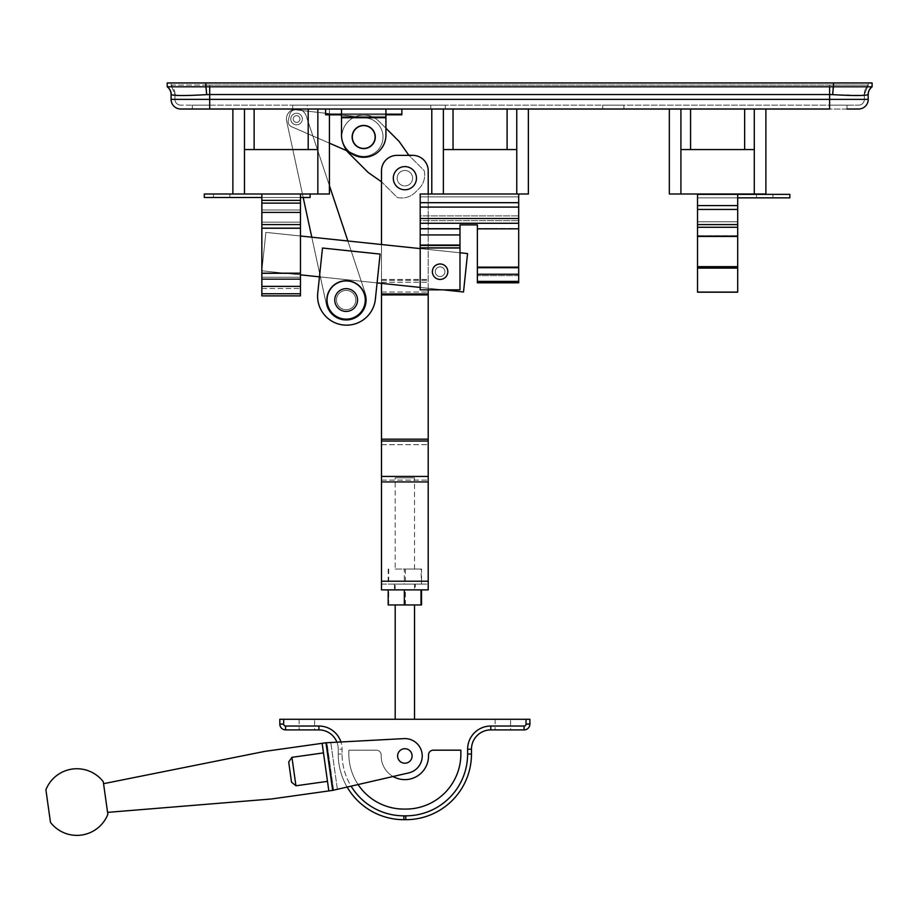 <?xml version="1.0" encoding="UTF-8"?>
<svg xmlns="http://www.w3.org/2000/svg" width="918" height="918" viewBox="0 0 918 918"><rect width="100%" height="100%" fill="white"/><g stroke="black" fill="none" stroke-linecap="round" stroke-linejoin="round"><path stroke-width="0.69" stroke-dasharray="4.59 3.44" d="M229.89 193.996L213.469 193.996L229.89 193.996L229.89 197.473L213.469 197.473L229.89 197.473L213.469 197.473L229.89 197.473L213.469 197.473L229.89 197.473L229.89 193.996L213.469 193.996L213.469 197.473L213.469 193.996L229.89 193.996L213.469 193.996L229.89 193.996L229.89 197.473M261.848 293.76L261.848 295.883L300.473 295.883L261.848 295.883L300.473 295.883L261.848 295.883L261.848 227.859L261.848 295.883L261.848 272.91L261.848 286.359L261.848 273.3L261.848 279.141L261.848 277.202L300.473 277.202L300.473 272.91L300.473 286.359L300.473 193.996L300.473 200.365L300.473 193.996L300.473 197.473L310.123 197.473L300.473 197.473L300.473 193.996L300.473 295.883L300.473 193.996L300.473 197.473L310.123 197.473L300.473 197.473L300.473 193.996L310.123 193.996L300.473 193.996L300.473 295.883L300.473 286.359L300.473 295.883L300.473 286.359L300.473 295.883L300.473 293.76L261.848 293.76L300.473 293.76L261.848 293.76L261.848 295.883L261.848 193.996L261.848 200.365L261.848 193.996L261.848 197.473L310.123 197.473L310.123 193.996L310.123 197.473L310.123 193.996L300.473 193.996L300.473 197.473L204.301 197.473L261.848 197.473L261.848 193.996L261.848 293.76L300.473 293.76L261.848 293.76L261.848 295.883L300.473 295.883L300.473 277.202L300.473 293.76M261.848 197.473L261.848 193.996L261.848 197.473L261.848 193.996L300.473 193.996L261.848 193.996L261.848 200.365L261.848 193.996L261.848 197.473L261.848 193.996L261.848 197.473L204.301 197.473L204.301 193.996L204.301 197.473L204.301 193.996L204.301 197.473L204.301 193.996L261.848 193.996L204.301 193.996L261.848 193.996L204.301 193.996L261.848 193.996L261.848 200.365L261.848 197.473L300.473 197.473L300.473 193.996L300.473 200.365L300.473 197.473L204.301 197.473L261.848 197.473L261.848 193.996L310.123 193.996L310.123 197.473L310.123 193.996L300.473 193.996L300.473 279.141L300.473 277.202L300.473 279.141L300.473 277.202L261.848 277.202L300.473 277.202L261.848 277.202L300.473 277.202L261.848 277.202L261.848 193.996L300.473 193.996L300.473 197.473L261.848 197.473L261.848 228.249L261.848 197.473L300.473 197.473M213.469 193.996L213.469 197.473M261.848 228.249L261.848 273.3L300.473 272.91L261.848 272.91L300.473 272.91L261.848 272.91L300.473 272.91L261.848 272.91L261.848 227.859L300.473 227.859L261.848 227.859L300.473 227.859L261.848 227.859L300.473 227.859L261.848 227.859L261.848 222.122L300.473 222.122L261.848 222.122L300.473 222.122L261.848 222.122L300.473 222.122L261.848 222.122L261.848 209.958L261.848 212.414L261.848 209.958L300.473 209.958L261.848 209.958L300.473 209.958L261.848 209.958L300.473 209.958L261.848 209.958L261.848 203.13L261.848 228.249L300.473 228.249M261.848 203.13L261.848 200.365L261.848 203.13L300.473 203.13M300.473 193.996L310.123 193.996M261.848 193.996L244.463 193.996L244.463 109.024L329.436 109.024L232.874 109.024L244.463 109.024L232.874 109.024L244.463 109.024L232.874 109.024L244.463 109.024L244.463 193.996L244.463 109.024L244.463 149.577L317.846 149.577L317.846 109.024L329.436 109.024L317.846 109.024L317.846 149.577L317.846 109.024L317.846 149.577L308.196 149.577L317.846 149.577L317.846 193.996L317.846 109.024L317.846 193.996L317.846 109.024L317.846 193.996L329.436 193.996L244.463 193.996L244.463 109.024L244.463 149.577L317.846 149.577L317.846 193.996L317.846 149.577L244.463 149.577L308.196 149.577L244.463 149.577L244.463 109.024L244.463 193.996L232.874 193.996L244.463 193.996L244.463 109.024L244.463 193.996L244.463 149.577L254.125 149.577L254.125 109.024M772.933 194.375L756.524 194.375L772.933 194.375L772.933 197.852L756.524 197.852L772.933 197.852L756.524 197.852L772.933 197.852L756.524 197.852L772.933 197.852L772.933 194.375L756.524 194.375L756.524 197.852L756.524 194.375L772.933 194.375L756.524 194.375L772.933 194.375L772.933 197.852M737.693 292.085L737.693 268.056L697.519 268.056L697.519 292.085L737.693 292.085L697.519 292.486L737.693 292.486L697.519 292.486L737.693 292.085L697.519 292.085L737.693 292.486L737.693 221.8L737.693 292.486L737.693 221.8L737.693 292.486L697.519 292.486L697.519 194.375L697.519 292.486L697.519 194.375L697.519 205.575L697.519 194.375L737.693 194.375L737.693 205.575L737.693 197.852L697.519 197.852L789.836 197.852L737.693 197.852L737.693 205.575L737.693 194.387L737.693 197.852L697.519 197.852L789.836 197.852L737.693 197.852L737.693 209.442L737.693 197.852L697.519 197.852L789.836 197.852L789.836 194.375L737.693 194.375L737.693 205.575L737.693 194.387L697.519 194.375L789.836 194.375L789.836 197.852L789.836 194.375L737.693 194.375L737.693 224.589L737.693 194.387L697.519 194.375L789.836 194.375L789.836 197.852L789.836 194.375L737.693 194.375L737.693 197.852M737.693 268.056L697.519 268.056L737.693 268.056L697.519 268.056L737.693 268.056L737.693 194.387M697.519 268.056L697.519 292.486L737.693 292.486L697.519 292.085M756.524 194.375L756.524 197.852M697.519 235.696L697.519 266.323L697.519 235.696L737.693 235.696L697.519 235.696M737.693 224.589L737.693 205.575L737.693 224.589L697.519 224.589M375.301 137.023A11.59 11.59 0 0 0 363.712 125.433A11.59 11.59 0 0 0 352.133 137.023A11.59 11.59 0 0 0 363.712 148.613A11.59 11.59 0 0 0 375.301 137.023A11.59 11.59 0 0 0 363.712 125.433A11.59 11.59 0 0 0 352.133 137.023A11.59 11.59 0 0 0 363.712 148.613A11.59 11.59 0 0 0 375.301 137.023A11.59 11.59 0 0 0 363.712 125.433A11.59 11.59 0 0 0 352.133 137.023A11.59 11.59 0 0 0 363.712 148.613A11.59 11.59 0 0 0 375.301 137.023A11.59 11.59 0 0 1 363.712 148.613A11.59 11.59 0 0 1 352.133 137.023A11.59 11.59 0 0 1 363.712 125.433A11.59 11.59 0 0 1 375.301 137.023A11.59 11.59 0 0 1 363.712 148.613A11.59 11.59 0 0 1 352.133 137.023A11.59 11.59 0 0 1 363.712 125.433A11.59 11.59 0 0 1 375.301 137.023A11.59 11.59 0 0 1 363.712 148.613A11.59 11.59 0 0 1 352.133 137.023A11.59 11.59 0 0 1 363.712 125.433A11.59 11.59 0 0 1 375.301 137.023A11.59 11.59 0 0 1 363.712 148.613A11.59 11.59 0 0 1 352.133 137.023A11.59 11.59 0 0 1 363.712 125.433A11.59 11.59 0 0 1 375.301 137.023A11.59 11.59 0 0 1 363.712 148.613A11.59 11.59 0 0 1 352.133 137.023A11.59 11.59 0 0 1 363.712 125.433A11.59 11.59 0 0 1 375.301 137.023A11.59 11.59 0 0 1 363.712 148.613A11.59 11.59 0 0 1 352.133 137.023A11.59 11.59 0 0 1 363.712 125.433A11.59 11.59 0 0 1 375.301 137.023M385.927 114.819L385.927 109.024L385.927 117.711L385.927 109.024L325.58 109.024L401.854 109.024L325.58 109.024L325.58 113.843L401.854 113.843L401.854 109.024L401.854 113.843L401.854 109.024L385.927 109.024L401.854 109.024L401.854 113.843L385.927 113.843L385.927 135.095L385.927 109.024L401.854 109.024L401.854 114.819L325.58 114.819L341.507 114.819L341.507 135.095A22.204 22.204 0 0 0 363.712 157.299A22.204 22.204 0 0 1 341.507 135.095L341.507 113.843L325.58 113.843L325.58 109.024L325.58 114.819L401.854 114.819L401.854 109.024L325.58 109.024L341.507 109.024L341.507 135.095A22.204 22.204 0 0 0 363.712 157.299A22.204 22.204 0 0 0 385.927 135.095A22.204 22.204 0 0 1 363.712 157.299A22.204 22.204 0 0 1 341.507 135.095L341.507 116.747L341.507 135.095A22.204 22.204 0 0 0 363.712 157.299A22.204 22.204 0 0 0 385.927 135.095L385.927 114.819L341.507 114.819L401.854 114.819L401.854 109.024L325.58 109.024L325.58 114.819L325.58 109.024L341.507 109.024L341.507 135.095A22.204 22.204 0 0 0 363.712 157.299A22.204 22.204 0 0 0 385.927 135.095A22.204 22.204 0 0 1 363.712 157.299A22.204 22.204 0 0 1 341.507 135.095L341.507 114.819M375.106 137.023A11.395 11.395 0 0 1 363.712 148.418A11.395 11.395 0 0 1 352.317 137.023A11.395 11.395 0 0 1 363.712 125.628A11.395 11.395 0 0 1 375.106 137.023M397.161 178.195A7.723 7.723 0 0 1 404.884 170.473A7.723 7.723 0 0 1 412.607 178.195A7.723 7.723 0 0 1 404.884 185.918A7.723 7.723 0 0 1 397.161 178.195A7.723 7.723 0 0 1 404.884 170.473A7.723 7.723 0 0 1 412.607 178.195A7.723 7.723 0 0 1 404.884 185.918A7.723 7.723 0 0 1 397.161 178.195A7.723 7.723 0 0 1 404.884 170.473A7.723 7.723 0 0 1 412.607 178.195A7.723 7.723 0 0 0 404.884 170.473A7.723 7.723 0 0 0 397.161 178.195A7.723 7.723 0 0 1 404.884 170.473A7.723 7.723 0 0 1 412.607 178.195A7.723 7.723 0 0 1 404.884 185.918A7.723 7.723 0 0 1 397.161 178.195A7.723 7.723 0 0 1 404.884 170.473A7.723 7.723 0 0 1 412.607 178.195A7.723 7.723 0 0 1 404.884 185.918A7.723 7.723 0 0 1 397.161 178.195A7.723 7.723 0 0 0 404.884 185.918A7.723 7.723 0 0 0 412.607 178.195A7.723 7.723 0 0 1 404.884 185.918A7.723 7.723 0 0 1 397.161 178.195M381.486 283.364L381.486 170.817A15.445 15.445 0 0 1 396.932 155.371L408.969 155.371L424.162 170.576A19.312 19.312 0 0 1 419.021 188.638L415.338 192.332A19.312 19.312 0 0 1 397.264 197.473L381.877 182.085L368.118 172.423L348.22 152.526A21.917 21.917 0 0 1 348.22 121.52A21.917 21.917 0 0 1 379.214 121.52L399.123 141.429L408.774 155.176L424.162 170.576A19.312 19.312 0 0 1 419.021 188.638L415.338 192.332A19.312 19.312 0 0 1 397.264 197.473L381.486 181.81M346.511 150.598A21.917 21.917 0 0 1 349.15 120.637A21.917 21.917 0 0 1 379.214 121.52L385.927 128.233M293.186 119.03A3.385 3.385 0 0 1 296.56 115.645A3.385 3.385 0 0 1 299.945 119.03A3.385 3.385 0 0 1 296.56 122.404A3.385 3.385 0 0 1 293.186 119.03A3.385 3.385 0 0 1 296.56 115.645A3.385 3.385 0 0 1 299.945 119.03A3.385 3.385 0 0 1 296.56 122.404A3.385 3.385 0 0 1 293.186 119.03A3.385 3.385 0 0 1 296.56 115.645A3.385 3.385 0 0 1 299.945 119.03A3.385 3.385 0 0 0 296.56 115.645A3.385 3.385 0 0 0 293.186 119.03A3.385 3.385 0 0 1 296.56 115.645A3.385 3.385 0 0 1 299.945 119.03A3.385 3.385 0 0 0 296.56 115.645A3.385 3.385 0 0 0 293.186 119.03A3.385 3.385 0 0 0 296.56 122.404A3.385 3.385 0 0 0 299.945 119.03A3.385 3.385 0 0 1 296.56 122.404A3.385 3.385 0 0 1 293.186 119.03A3.385 3.385 0 0 0 296.56 122.404A3.385 3.385 0 0 0 299.945 119.03A3.385 3.385 0 0 1 296.56 122.404A3.385 3.385 0 0 1 293.186 119.03M336.493 300.037A9.65 9.65 0 0 1 346.155 290.386A9.65 9.65 0 0 1 355.805 300.037A9.65 9.65 0 0 1 346.155 309.699A9.65 9.65 0 0 1 336.493 300.037A9.65 9.65 0 0 1 346.155 290.386A9.65 9.65 0 0 1 355.805 300.037A9.65 9.65 0 0 1 346.155 309.699A9.65 9.65 0 0 1 336.493 300.037A9.65 9.65 0 0 0 346.155 309.699A9.65 9.65 0 0 0 355.805 300.037A9.65 9.65 0 0 1 346.155 309.699A9.65 9.65 0 0 1 336.493 300.037A9.65 9.65 0 0 1 346.155 290.386A9.65 9.65 0 0 1 355.805 300.037A9.65 9.65 0 0 1 346.155 309.699A9.65 9.65 0 0 1 336.493 300.037A9.65 9.65 0 0 1 346.155 290.386A9.65 9.65 0 0 1 355.805 300.037A9.65 9.65 0 0 1 346.155 309.699A9.65 9.65 0 0 1 336.493 300.037A9.65 9.65 0 0 1 346.155 290.386A9.65 9.65 0 0 1 355.805 300.037A9.65 9.65 0 0 0 346.155 290.386A9.65 9.65 0 0 0 336.493 300.037M286.427 119.03A10.144 10.144 0 0 1 306.176 115.829L365.387 293.634A20.276 20.276 0 0 1 351.514 319.59A20.276 20.276 0 0 1 326.338 304.328L286.657 121.176A10.144 10.144 0 0 1 294.942 109.024A10.144 10.144 0 0 1 306.176 115.829L329.436 185.666L312.889 135.979L329.436 143.174L312.889 135.979L365.387 293.634A20.276 20.276 0 0 1 351.514 319.59A20.276 20.276 0 0 1 326.338 304.328L286.657 121.176A10.144 10.144 0 0 1 294.942 109.024A10.144 10.144 0 0 1 306.176 115.829L365.387 293.634A20.276 20.276 0 0 1 351.514 319.59A20.276 20.276 0 0 1 326.338 304.328L286.657 121.176A10.144 10.144 0 0 1 302.16 110.573A10.144 10.144 0 0 1 306.176 115.829L329.436 185.666L306.176 115.829L312.889 135.979L356.012 154.729A19.312 19.312 0 0 0 383.024 137.023A19.312 19.312 0 0 0 365.903 117.837L296.124 109.885A5.795 5.795 0 0 0 289.87 114.142L288.332 119.914A5.795 5.795 0 0 0 291.614 126.73L356.012 154.729A19.312 19.312 0 0 0 383.024 137.023A19.312 19.312 0 0 0 365.903 117.837L296.124 109.885A5.795 5.795 0 0 0 289.87 114.142L288.332 119.914A5.795 5.795 0 0 0 291.614 126.73L312.889 135.979L306.176 115.829L365.387 293.634A20.276 20.276 0 0 1 351.514 319.59A20.276 20.276 0 0 1 326.338 304.328L286.657 121.176A10.144 10.144 0 0 1 302.16 110.573A10.144 10.144 0 0 1 306.176 115.829A10.144 10.144 0 0 0 286.427 119.03A10.144 10.144 0 0 1 306.176 115.829A10.144 10.144 0 0 0 302.16 110.573L296.124 109.885A5.795 5.795 0 0 0 289.87 114.142L288.332 119.914A5.795 5.795 0 0 0 291.614 126.73A5.795 5.795 0 0 1 288.332 119.914L289.87 114.142A5.795 5.795 0 0 1 296.124 109.885L302.16 110.573A10.144 10.144 0 0 0 286.657 121.176A10.144 10.144 0 0 1 286.427 119.03A10.144 10.144 0 0 0 286.657 121.176A10.144 10.144 0 0 1 286.427 119.03M347.865 240.986L365.387 293.634A20.276 20.276 0 0 1 351.514 319.59A20.276 20.276 0 0 1 326.338 304.328A20.276 20.276 0 0 0 351.514 319.59A20.276 20.276 0 0 0 365.387 293.634A20.276 20.276 0 0 1 351.514 319.59A20.276 20.276 0 0 1 326.338 304.328A20.276 20.276 0 0 0 351.514 319.59A20.276 20.276 0 0 0 365.387 293.634L347.865 240.986M303.181 197.473L286.657 121.176L303.181 197.473M346.155 280.919A19.117 19.117 0 0 1 365.272 300.037A19.117 19.117 0 0 0 346.155 280.919A19.117 19.117 0 0 0 327.037 300.037A19.117 19.117 0 0 1 346.155 280.919A19.117 19.117 0 0 1 365.272 300.037A19.117 19.117 0 0 0 346.155 280.919A19.117 19.117 0 0 0 327.037 300.037A19.117 19.117 0 0 0 346.155 319.154A19.117 19.117 0 0 0 365.272 300.037A19.117 19.117 0 0 0 346.155 280.919A19.117 19.117 0 0 0 327.037 300.037A19.117 19.117 0 0 0 346.155 319.154A19.117 19.117 0 0 0 365.272 300.037A19.117 19.117 0 0 1 346.155 319.154A19.117 19.117 0 0 1 327.037 300.037A19.117 19.117 0 0 0 346.155 319.154A19.117 19.117 0 0 0 365.272 300.037A19.117 19.117 0 0 1 346.155 319.154M339.385 114.819L365.903 117.837A19.312 19.312 0 0 1 383.024 137.023A19.312 19.312 0 0 1 356.012 154.729L348.909 151.642L356.012 154.729A19.312 19.312 0 0 0 383.024 137.023A19.312 19.312 0 0 0 365.903 117.837L341.507 115.06M623.942 105.157L623.942 109.024L602.701 109.024L623.942 109.024L602.701 109.024L623.942 109.024L623.942 105.157L602.701 105.157L602.701 109.024L602.701 105.157L623.942 105.157M445.31 109.024L292.75 109.024L445.31 109.024L445.31 105.157L430.829 105.157L445.31 105.157L445.31 109.024M445.31 105.157L292.75 105.157L445.31 105.157M669.325 193.996L669.325 109.024L669.325 193.996L680.915 193.996L669.325 193.996L680.915 193.996L669.325 193.996L680.915 193.996L680.915 109.024L765.887 109.024L669.325 109.024L680.915 109.024L669.325 109.024L680.915 109.024L669.325 109.024L680.915 109.024L680.915 193.996L680.915 109.024L680.915 149.577L754.298 149.577L754.298 109.024L765.887 109.024L754.298 109.024L765.887 109.024L754.298 109.024L754.298 149.577L754.298 109.024L754.298 149.577L744.647 149.577L754.298 149.577L754.298 193.996L754.298 109.024L754.298 193.996L754.298 109.024L754.298 193.996L765.887 193.996L754.298 193.996L765.887 193.996L754.298 193.996L754.298 109.024L754.298 193.996L754.298 149.577L754.298 193.996L680.915 193.996L680.915 109.024L680.915 149.577L754.298 149.577L680.915 149.577L744.647 149.577L680.915 149.577L680.915 109.024L680.915 193.996L754.298 193.996L754.298 149.577L680.915 149.577L680.915 109.024L680.915 193.996L680.915 149.577L690.565 149.577L690.565 109.024M431.793 193.996L443.383 193.996L431.793 193.996L443.383 193.996L443.383 109.024L528.355 109.024L431.793 109.024L443.383 109.024L431.793 109.024L443.383 109.024L431.793 109.024L443.383 109.024L443.383 193.996L443.383 109.024L443.383 149.577L516.765 149.577L516.765 109.024L528.355 109.024L516.765 109.024L516.765 149.577L516.765 109.024L516.765 149.577L507.103 149.577L516.765 149.577L516.765 193.996L516.765 109.024L516.765 193.996L516.765 109.024L516.765 193.996L528.355 193.996L443.383 193.996L443.383 109.024L443.383 149.577L516.765 149.577L516.765 193.996L516.765 149.577L443.383 149.577L443.383 109.024L443.383 149.577L453.033 149.577L443.383 149.577L443.383 193.996L431.793 193.996L431.793 109.024L431.793 193.996L443.383 193.996L443.383 109.024L443.383 193.996L443.383 149.577L507.103 149.577L453.033 149.577L453.033 109.024M232.874 193.996L244.463 193.996L232.874 193.996L232.874 109.024L232.874 193.996L317.846 193.996L317.846 109.024L317.846 193.996L329.436 193.996L244.463 193.996L244.463 109.024M171.207 94.646A9.65 9.605 125.7 0 0 167.214 86.808L872.1 86.808L872.1 82.953L167.214 82.953L167.214 86.808A9.65 9.65 0 0 1 171.081 94.543L171.207 94.646C174.363 95.816 186.17 95.816 206.619 94.646L832.396 94.646C850.802 95.816 861.428 95.816 864.263 94.646L864.377 99.362L864.263 94.646C861.394 95.816 850.768 95.816 832.396 94.646L829.62 94.543L829.62 99.362L209.706 99.362L209.706 105.157L846.993 105.157L180.731 105.157L209.706 105.157L192.321 105.157L209.706 105.157L192.321 105.157L209.706 105.157L209.706 109.024L858.582 109.024M192.321 109.024L209.706 109.024L192.321 109.024L209.706 109.024L192.321 109.024L192.321 105.157L192.321 109.024M846.993 109.024L846.993 105.157L846.993 109.024L829.62 109.024L829.62 94.543L864.377 95.334M864.676 95.323L868.233 94.543L868.233 99.362L829.62 99.362L829.62 109.024L829.62 105.157L858.582 105.157L829.62 105.157L829.62 99.362L209.706 99.362L209.706 94.543L206.929 94.646L209.706 94.543L209.706 99.362L171.081 99.362L171.081 94.543M209.706 86.808L209.706 99.362L174.948 99.362A5.795 5.795 0 0 0 180.731 105.157A5.795 5.795 0 0 1 174.948 99.362L174.948 94.543L174.948 99.362L209.706 99.362L209.706 109.024L209.706 99.362L864.377 99.362A5.795 5.795 0 0 1 858.582 105.157A5.795 5.795 0 0 0 864.377 99.362L829.62 99.362L829.62 94.543L209.706 94.543L829.62 94.543L829.62 85.076L206.045 85.041L833.269 85.041L829.62 85.076L829.62 94.543L829.62 86.808M307.232 109.024L292.75 109.024L307.232 109.024L307.232 105.157L292.75 105.157L430.829 105.157L307.232 105.157L307.232 109.024M180.731 109.024A9.65 9.65 0 0 1 171.081 99.362A9.65 9.65 0 0 0 180.731 109.024L209.706 109.024M206.619 94.646A9.65 0.769 86.7 0 0 205.839 86.808L205.839 82.953L868.233 82.953L833.475 82.953L833.475 86.808A9.65 0.769 93.3 0 0 832.706 94.646M205.839 82.953L205.839 85.03L171.081 85.041L171.081 82.953L171.081 85.076L205.839 85.03L205.839 82.953L833.475 82.953L833.269 85.041A13.518 1.079 93.3 0 0 832.396 94.646A13.518 1.079 93.3 0 1 833.269 85.041L868.233 85.076L868.233 82.953L868.233 85.041L833.475 85.03L833.475 82.953M872.1 86.808A9.65 9.65 0 0 0 868.233 94.543A9.65 9.65 0 0 1 872.1 86.808A9.65 9.605 54.3 0 0 868.118 94.646M205.839 85.03L206.045 85.041A13.518 1.079 86.7 0 1 206.929 94.646C188.511 95.816 177.897 95.816 175.051 94.646C177.931 95.816 188.546 95.816 206.929 94.646A13.518 1.079 86.7 0 0 206.045 85.041L205.839 85.03M174.948 94.543L174.948 94.543A13.518 13.518 0 0 0 171.081 85.076A13.518 13.518 0 0 1 174.948 94.543L171.081 85.076L174.948 94.543M864.377 94.543L864.377 94.543A13.518 13.518 0 0 1 868.233 85.076A13.518 13.518 0 0 0 864.377 94.543L864.377 94.543A13.518 13.518 0 0 1 868.233 85.076A13.518 13.518 0 0 0 864.377 94.543L868.233 85.076L864.377 94.543M254.125 149.577L317.846 149.577L244.463 149.577L317.846 149.577L244.463 149.577L317.846 149.577L317.846 193.996L317.846 109.024M317.846 193.996L244.463 193.996L329.436 193.996L329.436 114.819M516.765 109.024L516.765 193.996L443.383 193.996L516.765 193.996L516.765 109.024L516.765 193.996L528.355 193.996L443.383 193.996L516.765 193.996L516.765 149.577L443.383 149.577L443.383 193.996L443.383 149.577L516.765 149.577L453.033 149.577M516.765 193.996L528.355 193.996L528.355 109.024L528.355 193.996M518.693 281.401L518.693 282.824L477.371 282.824L477.371 281.401L518.693 281.401L518.693 282.824L518.693 274.241L518.693 282.824L477.371 282.824L477.371 267.941L477.371 282.824L477.371 281.401L518.693 281.401L477.371 281.401L477.371 228.582L477.371 281.401L518.693 281.401L518.693 282.824L477.371 282.824L477.371 274.241L477.371 281.401L518.693 281.401L518.693 282.824L518.693 193.996L518.693 196.888L420.203 196.888L420.203 193.996L518.693 193.996L518.693 196.888L420.203 196.888L420.203 193.996L420.203 247.562L420.203 193.996L518.693 193.996L518.693 202.683L518.693 193.996L420.203 193.996L518.693 193.996L518.693 282.824L518.693 193.996L443.383 193.996L443.383 109.024M690.565 149.577L754.298 149.577L680.915 149.577L680.915 193.996L754.298 193.996L754.298 109.024M754.298 193.996L680.915 193.996L680.915 149.577L680.915 193.996L765.887 193.996L765.887 109.024L765.887 193.996M680.915 193.996L680.915 109.024M680.915 149.577L754.298 149.577M443.383 149.577L516.765 149.577M244.463 149.577L317.846 149.577M420.203 235.96L420.203 245.049L420.203 234.939L459.987 234.939L459.987 235.96L459.987 224.887L477.371 224.887L477.371 228.582L477.371 224.887L459.987 224.887L459.987 234.939L420.203 234.939L420.203 223.269L420.203 234.939L459.987 234.939L459.987 228.834L459.987 247.998L459.987 224.887L459.987 228.834L459.987 224.887L477.371 224.887L477.371 282.824L477.371 224.887L459.987 224.887L459.987 234.939L420.203 234.939L420.203 218.518L420.203 247.998L420.203 207.089L420.203 289.836L420.203 234.836L420.203 289.836L459.987 289.836L420.203 289.836L420.203 234.939L420.203 289.836L459.987 289.836L459.987 234.836L420.203 234.836L420.203 289.836L459.987 289.836L459.987 228.834L459.987 247.998L420.203 247.998L420.203 235.96M518.693 193.996L518.693 196.888L420.203 196.888L420.203 193.996L518.693 193.996L518.693 196.888L420.203 196.888L420.203 223.269L420.203 193.996L420.203 247.998L459.987 247.998L459.987 245.485L420.203 245.485L459.987 245.049L459.987 247.998L459.987 234.939L459.987 247.998L420.203 247.998L459.987 247.998L459.987 224.887L459.987 228.834L459.987 224.887L477.371 224.887L477.371 282.824L477.371 228.582L518.693 228.582L477.371 228.582M518.693 282.824L477.371 282.824L477.371 281.401L477.371 282.824L518.693 282.824M477.371 281.401L477.371 224.887L459.987 224.887L459.987 234.939L420.203 234.939L420.203 289.836L459.987 289.836L459.987 234.939L459.987 245.485L420.203 245.485L459.987 245.485L459.987 247.998L420.203 247.998M518.693 196.888L420.203 196.888L420.203 193.996L420.203 196.888L518.693 196.888M459.987 228.375L459.987 234.939L459.987 228.582L420.203 228.582L420.203 289.836L459.987 289.836L459.987 228.375L420.203 228.375L420.203 289.836L459.987 289.836L459.987 234.939L420.203 234.939L459.987 234.939L420.203 234.939L459.987 234.939L459.987 228.582L420.203 228.582L420.203 234.939L459.987 234.939L420.203 234.939L420.203 228.582L420.203 234.939L459.987 234.939L459.987 228.375L420.203 228.582L420.203 289.836L459.987 289.836L459.987 228.375L420.203 228.375L420.203 234.939L459.987 234.939L459.987 228.375L420.203 228.375L420.203 289.836L459.987 289.836L459.987 234.836L420.203 234.836L459.987 234.836L459.987 228.375L420.203 228.375L420.203 234.836L459.987 234.836L459.987 228.375L420.203 228.375L420.203 234.836L459.987 234.836L459.987 228.375L420.203 228.582L420.203 234.939L459.987 234.939L459.987 228.375L420.203 228.375L420.203 234.836L459.987 234.836L459.987 228.375L420.203 228.582L459.987 228.582L420.203 228.582L459.987 228.582L420.203 228.582L459.987 228.582L420.203 228.582L459.987 228.582L459.987 234.939L420.203 234.939M420.203 220.63L420.203 223.269L420.203 220.63L518.693 220.63L420.203 220.63M420.203 215.879L420.203 218.518L420.203 215.879L518.693 215.879L420.203 215.879M459.987 245.485L420.203 245.485M435.27 271.705A4.831 4.831 0 0 1 440.089 266.886A4.831 4.831 0 0 1 444.92 271.705A4.831 4.831 0 0 1 440.089 276.536A4.831 4.831 0 0 1 435.27 271.705A4.831 4.831 0 0 1 440.089 266.886A4.831 4.831 0 0 1 444.92 271.705A4.831 4.831 0 0 1 440.089 276.536A4.831 4.831 0 0 1 435.27 271.705A4.831 4.831 0 0 1 440.089 266.886A4.831 4.831 0 0 1 444.92 271.705A4.831 4.831 0 0 1 440.089 276.536A4.831 4.831 0 0 1 435.27 271.705A4.831 4.831 0 0 1 440.089 266.886A4.831 4.831 0 0 1 444.92 271.705A4.831 4.831 0 0 1 440.089 276.536A4.831 4.831 0 0 1 435.27 271.705A4.831 4.831 0 0 1 440.089 266.886A4.831 4.831 0 0 1 444.92 271.705A4.831 4.831 0 0 1 440.089 276.536A4.831 4.831 0 0 1 435.27 271.705A4.831 4.831 0 0 1 440.089 266.886A4.831 4.831 0 0 1 444.92 271.705A4.831 4.831 0 0 1 440.089 276.536A4.831 4.831 0 0 1 435.27 271.705A4.831 4.831 0 0 1 440.089 266.886A4.831 4.831 0 0 1 444.92 271.705A4.831 4.831 0 0 1 440.089 276.536A4.831 4.831 0 0 1 435.27 271.705A4.831 4.831 0 0 1 440.089 266.886A4.831 4.831 0 0 1 444.92 271.705A4.831 4.831 0 0 1 440.089 276.536A4.831 4.831 0 0 1 435.27 271.705A4.831 4.831 0 0 1 440.089 266.886A4.831 4.831 0 0 1 444.92 271.705A4.831 4.831 0 0 1 440.089 276.536A4.831 4.831 0 0 1 435.27 271.705A4.831 4.831 0 0 1 440.089 266.886A4.831 4.831 0 0 1 444.92 271.705A4.831 4.831 0 0 1 440.089 276.536A4.831 4.831 0 0 1 435.27 271.705A4.831 4.831 0 0 1 440.089 266.886A4.831 4.831 0 0 1 444.92 271.705A4.831 4.831 0 0 1 440.089 276.536A4.831 4.831 0 0 1 435.27 271.705A4.831 4.831 0 0 1 440.089 266.886A4.831 4.831 0 0 1 444.92 271.705A4.831 4.831 0 0 1 440.089 276.536A4.831 4.831 0 0 1 435.27 271.705A4.831 4.831 0 0 1 440.089 266.886A4.831 4.831 0 0 1 444.92 271.705A4.831 4.831 0 0 0 440.089 266.886A4.831 4.831 0 0 0 435.27 271.705A4.831 4.831 0 0 0 440.089 276.536A4.831 4.831 0 0 0 444.92 271.705A4.831 4.831 0 0 1 440.089 276.536A4.831 4.831 0 0 1 435.27 271.705A4.831 4.831 0 0 1 440.089 266.886A4.831 4.831 0 0 1 444.92 271.705A4.831 4.831 0 0 1 440.089 276.536A4.831 4.831 0 0 1 435.27 271.705A4.831 4.831 0 0 1 440.089 266.886A4.831 4.831 0 0 1 444.92 271.705A4.831 4.831 0 0 1 440.089 276.536A4.831 4.831 0 0 1 435.27 271.705A4.831 4.831 0 0 1 440.089 266.886A4.831 4.831 0 0 1 444.92 271.705A4.831 4.831 0 0 1 440.089 276.536A4.831 4.831 0 0 1 435.27 271.705A4.831 4.831 0 0 1 440.089 266.886A4.831 4.831 0 0 1 444.92 271.705A4.831 4.831 0 0 1 440.089 276.536A4.831 4.831 0 0 1 435.27 271.705M326.842 300.037A19.312 19.312 0 0 1 346.155 280.724A19.312 19.312 0 0 1 365.467 300.037A19.312 19.312 0 0 1 346.155 319.349A19.312 19.312 0 0 1 326.842 300.037A19.312 19.312 0 0 1 346.155 280.724A19.312 19.312 0 0 1 365.467 300.037A19.312 19.312 0 0 1 346.155 319.349A19.312 19.312 0 0 1 326.842 300.037A19.312 19.312 0 0 1 346.155 280.724A19.312 19.312 0 0 1 365.467 300.037A19.312 19.312 0 0 1 346.155 319.349A19.312 19.312 0 0 1 326.842 300.037A19.312 19.312 0 0 1 346.155 280.724A19.312 19.312 0 0 1 365.467 300.037A19.312 19.312 0 0 1 346.155 319.349A19.312 19.312 0 0 1 326.842 300.037A19.312 19.312 0 0 1 346.155 280.724A19.312 19.312 0 0 1 365.467 300.037A19.312 19.312 0 0 1 346.155 319.349A19.312 19.312 0 0 1 326.842 300.037A19.312 19.312 0 0 1 346.155 280.724A19.312 19.312 0 0 1 365.467 300.037A19.312 19.312 0 0 1 346.155 319.349A19.312 19.312 0 0 1 326.842 300.037A19.312 19.312 0 0 1 346.155 280.724A19.312 19.312 0 0 1 365.467 300.037A19.312 19.312 0 0 1 346.155 319.349A19.312 19.312 0 0 1 326.842 300.037A19.312 19.312 0 0 1 346.155 280.724A19.312 19.312 0 0 1 365.467 300.037A19.312 19.312 0 0 1 346.155 319.349A19.312 19.312 0 0 1 326.842 300.037A19.312 19.312 0 0 1 346.155 280.724A19.312 19.312 0 0 1 365.467 300.037A19.312 19.312 0 0 1 346.155 319.349A19.312 19.312 0 0 1 326.842 300.037A19.312 19.312 0 0 1 346.155 280.724A19.312 19.312 0 0 1 365.467 300.037A19.312 19.312 0 0 1 346.155 319.349A19.312 19.312 0 0 1 326.842 300.037A19.312 19.312 0 0 1 346.155 280.724A19.312 19.312 0 0 1 365.467 300.037A19.312 19.312 0 0 1 346.155 319.349A19.312 19.312 0 0 1 326.842 300.037M300.473 274.849L261.848 270.787L265.887 232.38L467.549 253.575L463.51 291.981L319.464 276.846L261.848 270.787L265.887 232.38L467.549 253.575L463.51 291.981L319.464 276.846L261.848 270.787L265.887 232.38L467.549 253.575L463.51 291.981L377.08 282.893L375.37 299.222A28.963 28.963 0 0 1 343.527 325.006A28.963 28.963 0 0 1 317.743 293.163A28.963 28.963 0 0 0 343.527 325.006A28.963 28.963 0 0 0 375.37 299.222A28.963 28.963 0 0 1 343.527 325.006A28.963 28.963 0 0 1 317.743 293.163L322.493 248.032L380.109 254.091L377.08 282.893L319.464 276.846L322.493 248.032L380.109 254.091L377.08 282.893L319.464 276.846L322.493 248.032L380.109 254.091L375.37 299.222A28.963 28.963 0 0 1 343.527 325.006A28.963 28.963 0 0 1 317.743 293.163L319.464 276.846L261.848 270.787L265.887 232.38L300.473 236.006M317.743 293.163L322.493 248.032L380.109 254.091L375.37 299.222A28.963 28.963 0 0 1 343.527 325.006A28.963 28.963 0 0 1 317.743 293.163A28.963 28.963 0 0 0 343.527 325.006A28.963 28.963 0 0 0 375.37 299.222A28.963 28.963 0 0 1 343.527 325.006A28.963 28.963 0 0 1 317.743 293.163L322.493 248.032L380.109 254.091L377.08 282.893L319.464 276.846L322.493 248.032L380.109 254.091L377.08 282.893L319.464 276.846L322.493 248.032L380.109 254.091L375.37 299.222A28.963 28.963 0 0 1 343.527 325.006A28.963 28.963 0 0 1 317.743 293.163L319.464 276.846L261.848 270.787L265.887 232.38L467.549 253.575L463.51 291.981L377.08 282.893L375.37 299.222A28.963 28.963 0 0 1 343.527 325.006A28.963 28.963 0 0 1 317.743 293.163L322.493 248.032L380.109 254.091L375.37 299.222A28.963 28.963 0 0 1 343.527 325.006A28.963 28.963 0 0 1 317.743 293.163L322.493 248.032L380.109 254.091L377.08 282.893L463.51 291.981L467.549 253.575L265.887 232.38L261.848 270.787L319.464 276.846L322.493 248.032L380.109 254.091L377.08 282.893L380.109 254.091L322.493 248.032L317.743 293.163A28.963 28.963 0 0 0 343.527 325.006A28.963 28.963 0 0 0 375.37 299.222M443.038 289.836L420.203 287.426M420.203 248.594L459.987 252.771M459.987 247.998L459.987 289.836L459.987 234.836L459.987 289.836L420.203 289.836L459.987 289.836L459.987 234.939M447.823 271.705A7.723 7.723 0 0 1 440.089 279.428A7.723 7.723 0 0 1 432.367 271.705A7.723 7.723 0 0 1 440.089 263.982A7.723 7.723 0 0 1 447.823 271.705A7.723 7.723 0 0 1 440.089 279.428A7.723 7.723 0 0 1 432.367 271.705A7.723 7.723 0 0 1 440.089 263.982A7.723 7.723 0 0 1 447.823 271.705A7.723 7.723 0 0 0 440.089 263.982A7.723 7.723 0 0 0 432.367 271.705A7.723 7.723 0 0 0 440.089 279.428A7.723 7.723 0 0 0 447.823 271.705A7.723 7.723 0 0 0 440.089 263.982A7.723 7.723 0 0 0 432.367 271.705A7.723 7.723 0 0 0 440.089 279.428A7.723 7.723 0 0 0 447.823 271.705A7.723 7.723 0 0 1 440.089 279.428A7.723 7.723 0 0 1 432.367 271.705A7.723 7.723 0 0 1 440.089 263.982A7.723 7.723 0 0 1 447.823 271.705A7.723 7.723 0 0 1 440.089 279.428A7.723 7.723 0 0 1 432.367 271.705A7.723 7.723 0 0 1 440.089 263.982A7.723 7.723 0 0 1 447.823 271.705A7.723 7.723 0 0 1 440.089 279.428A7.723 7.723 0 0 1 432.367 271.705A7.723 7.723 0 0 1 440.089 263.982A7.723 7.723 0 0 1 447.823 271.705A7.723 7.723 0 0 1 440.089 279.428A7.723 7.723 0 0 1 432.367 271.705A7.723 7.723 0 0 1 440.089 263.982A7.723 7.723 0 0 1 447.823 271.705A7.723 7.723 0 0 0 440.089 263.982A7.723 7.723 0 0 0 432.367 271.705A7.723 7.723 0 0 0 440.089 279.428A7.723 7.723 0 0 0 447.823 271.705A7.723 7.723 0 0 0 440.089 263.982A7.723 7.723 0 0 0 432.367 271.705A7.723 7.723 0 0 0 440.089 279.428A7.723 7.723 0 0 0 447.823 271.705A7.723 7.723 0 0 0 440.089 263.982A7.723 7.723 0 0 0 432.367 271.705A7.723 7.723 0 0 0 440.089 279.428A7.723 7.723 0 0 0 447.823 271.705M302.355 119.03A5.795 5.795 0 0 1 296.56 124.825A5.795 5.795 0 0 1 290.765 119.03A5.795 5.795 0 0 1 296.56 113.235A5.795 5.795 0 0 1 302.355 119.03A5.795 5.795 0 0 1 296.56 124.825A5.795 5.795 0 0 1 290.765 119.03A5.795 5.795 0 0 1 296.56 113.235A5.795 5.795 0 0 1 302.355 119.03A5.795 5.795 0 0 0 296.56 113.235A5.795 5.795 0 0 0 290.765 119.03A5.795 5.795 0 0 0 296.56 124.825A5.795 5.795 0 0 0 302.355 119.03A5.795 5.795 0 0 0 296.56 113.235A5.795 5.795 0 0 0 290.765 119.03A5.795 5.795 0 0 0 296.56 124.825A5.795 5.795 0 0 0 302.355 119.03A5.795 5.795 0 0 1 296.56 124.825A5.795 5.795 0 0 1 290.765 119.03A5.795 5.795 0 0 1 296.56 113.235A5.795 5.795 0 0 1 302.355 119.03A5.795 5.795 0 0 1 296.56 124.825A5.795 5.795 0 0 1 290.765 119.03A5.795 5.795 0 0 1 296.56 113.235A5.795 5.795 0 0 1 302.355 119.03A5.795 5.795 0 0 0 296.56 113.235A5.795 5.795 0 0 0 290.765 119.03A5.795 5.795 0 0 0 296.56 124.825A5.795 5.795 0 0 0 302.355 119.03A5.795 5.795 0 0 0 296.56 113.235A5.795 5.795 0 0 0 290.765 119.03A5.795 5.795 0 0 0 296.56 124.825A5.795 5.795 0 0 0 302.355 119.03M385.927 109.024L385.927 116.747L341.507 116.747L341.507 109.024L385.927 109.024L385.927 113.843L385.927 109.024L341.507 109.024L341.507 113.843L325.58 113.843L325.58 109.024L325.58 113.843L401.854 113.843L341.507 113.843L385.927 113.843L385.927 117.711L341.507 117.711M385.927 135.095A22.204 22.204 0 0 1 363.712 157.299A22.204 22.204 0 0 0 385.927 135.095L385.927 116.747L341.507 116.747L341.507 109.024M401.854 109.024L325.58 109.024M404.884 166.606A11.59 11.59 0 0 1 416.474 178.195A11.59 11.59 0 0 1 404.884 189.785A11.59 11.59 0 0 1 393.306 178.195A11.59 11.59 0 0 1 404.884 166.606A11.59 11.59 0 0 1 416.474 178.195A11.59 11.59 0 0 1 404.884 189.785A11.59 11.59 0 0 1 393.306 178.195A11.59 11.59 0 0 1 404.884 166.606A11.59 11.59 0 0 0 393.306 178.195A11.59 11.59 0 0 0 404.884 189.785A11.59 11.59 0 0 0 416.474 178.195A11.59 11.59 0 0 0 404.884 166.606M50.479 822.379L45.9 789.801M107.854 814.323L103.275 781.734M412.09 755.973A7.241 7.241 0 0 0 404.849 748.721A7.241 7.241 0 0 0 397.609 755.973A7.241 7.241 0 0 1 404.849 748.721A7.241 7.241 0 0 1 412.09 755.973A7.241 7.241 0 0 0 404.849 748.721A7.241 7.241 0 0 0 397.609 755.973A7.241 7.241 0 0 0 404.849 763.214A7.241 7.241 0 0 0 412.09 755.973A7.241 7.241 0 0 1 404.849 763.214A7.241 7.241 0 0 1 397.609 755.973A7.241 7.241 0 0 0 404.849 763.214A7.241 7.241 0 0 0 412.09 755.973M422.234 755.973A17.385 17.385 0 0 0 403.943 738.611L340.911 741.916L403.943 738.611A17.385 17.385 0 0 1 408.762 772.899A17.385 17.385 0 0 0 422.234 755.973M314.564 719.276L299.119 719.276L314.564 719.276L314.564 729.902L299.119 729.902L314.564 729.902M299.119 719.276L299.119 729.902M510.58 719.276L495.135 719.276L510.58 719.276L510.58 729.902L495.135 729.902L510.58 729.902M495.135 719.276L495.135 729.902M395.199 569.034L414.511 569.034L395.199 569.034L395.199 477.876L414.511 477.876L395.199 477.876M414.511 569.034L414.511 477.876M414.511 719.276L395.199 719.276L414.511 719.276M414.511 604.951L395.199 604.951L414.511 604.951M291.935 757.327L323.48 752.886L322.138 743.316L327.485 781.356L323.48 752.886L327.485 781.356L295.929 785.785L291.935 757.327L288.688 762.009L291.522 782.17L288.688 762.009L291.522 782.17L295.929 785.785M381.486 244.521L381.486 170.817A15.445 15.445 0 0 1 396.932 155.371A15.445 15.445 0 0 0 381.486 170.817L381.486 589.884L381.486 584.089L381.486 589.884L428.213 589.884L428.213 193.996M420.995 589.884L388.188 589.884L420.995 589.884M412.767 155.371A15.445 15.445 0 0 1 428.213 170.817A15.445 15.445 0 0 0 412.767 155.371L396.932 155.371L412.767 155.371A15.445 15.445 0 0 1 428.213 170.817L428.213 289.836M381.486 584.089L428.213 584.089L381.486 584.089M420.995 584.089L388.188 584.089L421.523 584.089L420.995 569.034L404.333 569.034L404.333 584.089M388.188 604.951L421.523 604.951M388.704 604.951L388.704 589.884M405.366 604.951L405.366 589.884M404.333 569.034L421.523 569.034L421.523 584.089M405.366 569.034L405.366 584.089M388.704 569.034L388.704 584.089M388.188 569.034L388.188 584.089M351.124 786.21L337.388 789.377L351.124 786.21A61.793 61.793 0 0 1 342.081 754.034L342.081 749.203A23.179 23.179 0 0 0 340.911 741.916A23.179 23.179 0 0 1 342.081 749.203L342.081 754.034A61.793 61.793 0 0 0 403.886 815.838L403.886 819.694L405.813 819.694A65.66 65.66 0 0 0 471.473 754.034L471.473 749.203A19.312 19.312 0 0 1 490.786 729.902L524.098 729.902A5.795 5.795 0 0 0 529.893 724.107L529.893 719.276L279.806 719.276L279.806 724.107L283.673 724.107L283.673 719.276M393.122 776.513L408.762 772.899L393.122 776.513A23.661 23.661 0 0 1 381.188 755.973A23.661 23.661 0 0 0 393.122 776.513L358.112 784.592A55.034 55.034 0 0 0 403.886 809.079L405.813 809.079A55.034 55.034 0 0 0 460.859 754.034L460.859 750.178L433.33 750.178A4.831 4.831 0 0 0 428.511 754.998L428.511 755.973A23.661 23.661 0 0 1 393.122 776.513L358.112 784.592A55.034 55.034 0 0 1 348.851 754.034A55.034 55.034 0 0 0 358.112 784.592M285.601 726.035L285.601 729.902L318.913 729.902L318.913 726.035L285.601 726.035A1.928 1.928 0 0 1 283.673 724.107M338.226 749.203L338.226 754.034L338.226 749.203A19.312 19.312 0 0 0 336.883 742.123A19.312 19.312 0 0 1 338.226 749.203A19.312 19.312 0 0 0 336.883 742.123A19.312 19.312 0 0 1 338.226 749.203L342.081 749.203L338.226 749.203M381.188 755.973L381.188 754.998A4.831 4.831 0 0 0 376.369 750.178L348.851 750.178L348.851 754.034L348.851 750.178L376.369 750.178A4.831 4.831 0 0 1 381.188 754.998L381.188 755.973M338.226 754.034A65.66 65.66 0 0 0 403.886 819.694A65.66 65.66 0 0 1 338.226 754.034L342.081 754.034L338.226 754.034A65.66 65.66 0 0 0 347.165 787.128A65.66 65.66 0 0 1 338.226 754.034M340.911 741.916L403.943 738.611A17.385 17.385 0 0 1 408.762 772.899L333.613 790.249L337.388 789.377L333.613 790.249L326.923 742.651L340.911 741.916A23.179 23.179 0 0 0 318.913 726.035M332.66 790.387L333.613 790.249L326.923 742.651L264.774 751.383L103.55 783.685L107.578 812.373L271.464 798.981L332.66 790.387L325.97 742.777M323.48 752.886L322.138 743.316M328.828 790.926L327.485 781.356M103.55 783.685L107.578 812.373M414.511 589.884L395.199 589.884L414.511 589.884L414.511 584.089L395.199 584.089L414.511 584.089M395.199 589.884L395.199 584.089M415.28 584.089L394.419 584.089L415.28 584.089L415.28 589.884L394.419 589.884L415.28 589.884M394.419 584.089L394.419 589.884M261.848 286.359L300.473 286.359M261.848 288.481L300.473 288.481L261.848 288.481M261.848 200.365L300.473 200.365M261.848 279.141L300.473 279.141M261.848 273.3L300.473 273.3M261.848 224.577L300.473 224.577M261.848 212.414L300.473 212.414M737.693 266.323L697.519 266.323L737.693 266.323M737.693 268.458L697.519 268.458L737.693 268.458M737.693 224.485L697.519 224.485L737.693 224.485M737.693 221.8L697.519 221.8L737.693 221.8M737.693 209.442L697.519 209.442M737.693 205.575L697.519 205.575M737.693 267.081L697.519 267.081M737.693 236.454L697.519 236.454M737.693 227.262L697.519 227.262M327.037 300.037A19.117 19.117 0 0 0 346.155 319.154A19.117 19.117 0 0 0 365.272 300.037M357.55 300.037A11.395 11.395 0 0 1 346.155 311.431A11.395 11.395 0 0 1 334.76 300.037A11.395 11.395 0 0 1 346.155 288.642A11.395 11.395 0 0 1 357.55 300.037M430.829 105.157L430.829 109.024L430.829 105.157M308.196 149.577L308.196 109.024M507.103 149.577L507.103 109.024M744.647 149.577L744.647 109.024M180.731 105.157A5.795 5.795 0 0 1 174.948 99.362M864.377 99.362A5.795 5.795 0 0 1 858.582 105.157M864.263 94.646A13.518 13.449 54.3 0 1 868.233 85.041A13.518 13.449 54.3 0 0 864.263 94.646M209.706 94.543L209.706 85.076L209.706 94.543M175.051 94.646A13.518 13.449 125.7 0 0 171.081 85.041A13.518 13.449 125.7 0 1 175.051 94.646M459.987 245.049L420.203 245.049M518.693 267.677L477.371 267.677M518.693 266.909L477.371 266.909L518.693 266.909M518.693 267.161L477.371 267.161M518.693 228.834L477.371 228.834M518.693 274.241L477.371 274.241M518.693 275.652L477.371 275.652L518.693 275.652M518.693 267.941L477.371 267.941L518.693 267.941M518.693 207.089L420.203 207.089M518.693 202.683L420.203 202.683M459.987 228.834L420.203 228.834M518.693 223.269L420.203 223.269M518.693 218.518L420.203 218.518M459.987 247.562L420.203 247.562L459.987 247.562M385.927 116.747L341.507 116.747L385.927 116.747M381.486 279.416L428.213 279.416L381.486 279.416M381.486 280.38L428.213 280.38L381.486 280.38M381.486 292.039L428.213 292.039L381.486 292.039M381.486 294.907L428.213 294.907M381.486 439.183L428.213 439.183M381.486 444.691L428.213 444.691L381.486 444.691M381.486 480.114L428.213 480.114L381.486 480.114M381.486 481.939L428.213 481.939M381.486 581.197L428.213 581.197M381.486 282.285L428.213 282.285L381.486 282.285M381.486 293.955L428.213 293.955M381.486 441.019L428.213 441.019M381.486 476.442L428.213 476.442M526.037 719.276L526.037 724.107A1.928 1.928 0 0 1 524.098 726.035L490.786 726.035A23.179 23.179 0 0 0 467.618 749.203L467.618 754.034A61.793 61.793 0 0 1 405.813 815.838L403.886 815.838M405.813 815.838L405.813 819.694A65.66 65.66 0 0 0 471.473 754.034L467.618 754.034M467.618 749.203L471.473 749.203A19.312 19.312 0 0 1 490.786 729.902L490.786 726.035M524.098 726.035L524.098 729.902A5.795 5.795 0 0 0 529.893 724.107L526.037 724.107M337.388 789.377L330.79 742.444L337.388 789.377M329.436 193.996L329.436 109.024M292.75 105.157L292.75 109.024L292.75 105.157"/><path stroke-width="1.38" d="M261.848 286.359L300.473 286.359L300.473 293.76L261.848 293.76L261.848 193.996M300.473 286.359L300.473 193.996M300.473 293.76L300.473 295.883L261.848 295.883L261.848 293.76M261.848 197.473L204.301 197.473L204.301 193.996L244.463 193.996L232.874 193.996L232.874 109.024M310.123 193.996L310.123 197.473L300.473 197.473M737.693 197.852L789.836 197.852L789.836 194.375L697.519 194.375L697.519 292.085L737.693 292.085L737.693 268.056L697.519 268.056M737.693 194.375L737.693 268.056M697.519 292.085L737.693 292.085M375.301 137.023A11.59 11.59 0 0 0 363.712 125.433A11.59 11.59 0 0 0 352.133 137.023A11.59 11.59 0 0 0 363.712 148.613A11.59 11.59 0 0 0 375.301 137.023M401.854 109.024L401.854 114.819L385.927 114.819M341.507 109.024L341.507 135.095A22.204 22.204 0 0 0 363.712 157.299A22.204 22.204 0 0 0 385.927 135.095L385.927 109.024M325.58 109.024L325.58 114.819L341.507 114.819M341.507 117.711L385.927 117.711L385.927 135.095M375.106 137.023A11.395 11.395 0 0 1 363.712 148.418A11.395 11.395 0 0 1 352.317 137.023A11.395 11.395 0 0 1 363.712 125.628A11.395 11.395 0 0 1 375.106 137.023M381.486 181.81L368.118 172.423L348.22 152.526A21.917 21.917 0 0 1 346.511 150.598M385.927 128.233L399.123 141.429L408.774 155.176L412.767 155.371A15.445 15.445 0 0 1 428.213 170.817L428.213 193.996M329.436 185.666L347.865 240.986L329.436 185.666M311.787 237.2L303.181 197.473L311.787 237.2M365.272 300.037A19.117 19.117 0 0 1 346.155 319.154A19.117 19.117 0 0 1 327.037 300.037A19.117 19.117 0 0 1 346.155 280.919A19.117 19.117 0 0 1 365.272 300.037A19.117 19.117 0 0 1 346.155 319.154A19.117 19.117 0 0 1 327.037 300.037A19.117 19.117 0 0 1 346.155 280.919M329.436 143.174L348.909 151.642L329.436 143.174M341.507 115.06L339.385 114.819M765.887 109.024L765.887 193.996L669.325 193.996L669.325 109.024M443.383 109.024L443.383 193.996L431.793 193.996L431.793 109.024M832.706 94.646A9.65 0.769 93.3 0 1 833.475 86.808L833.475 82.953L872.1 82.953L872.1 86.808L829.62 86.808L829.62 94.543L209.706 94.543L209.706 99.362L829.62 99.362L829.62 94.543L832.706 94.646C853.143 95.816 864.951 95.816 868.118 94.646L868.233 99.362A9.65 9.65 0 0 1 858.582 109.024L846.993 109.024M868.233 99.362A9.65 9.65 0 0 1 858.582 109.024A9.65 9.65 0 0 0 868.233 99.362L829.62 99.362L829.62 109.024L180.731 109.024A9.65 9.65 0 0 1 171.081 99.362L171.081 94.543A9.65 9.65 0 0 0 167.214 86.808L167.214 82.953L205.839 82.953L205.839 86.808L167.214 86.808A9.65 9.605 125.7 0 1 171.207 94.646L171.081 94.543M833.475 82.953L205.839 82.953M829.62 86.808L205.839 86.808A9.65 0.769 86.7 0 1 206.619 94.646C186.182 95.816 174.386 95.816 171.207 94.646M209.706 86.808L209.706 94.543L206.619 94.646M868.233 94.543A9.65 9.65 0 0 1 872.1 86.808A9.65 9.65 0 0 0 868.233 94.543M329.436 114.819L329.436 193.996L317.846 193.996L317.846 109.024M317.846 193.996L244.463 193.996L244.463 149.577L317.846 149.577M244.463 149.577L244.463 109.024M443.383 149.577L516.765 149.577L516.765 109.024M528.355 109.024L528.355 193.996L516.765 193.996L516.765 149.577M420.203 234.939L420.203 289.836L459.987 289.836L459.987 234.939L420.203 234.939L420.203 193.996L516.765 193.996M680.915 193.996L680.915 109.024M680.915 149.577L690.565 149.577L690.565 109.024M690.565 149.577L754.298 149.577L754.298 193.996M754.298 149.577L754.298 109.024M477.371 228.582L477.371 224.887L459.987 224.887L477.371 224.887L459.987 224.887L477.371 224.887L459.987 224.887L459.987 228.375M459.987 234.939L459.987 224.887L477.371 224.887L477.371 281.401L518.693 281.401L518.693 193.996M518.693 281.401L518.693 282.824L477.371 282.824L477.371 281.401M459.987 247.998L420.203 247.998M459.987 245.485L420.203 245.485M420.203 287.426L377.08 282.893L375.37 299.222A28.963 28.963 0 0 1 343.527 325.006A28.963 28.963 0 0 1 317.743 293.163L322.493 248.032L380.109 254.091L375.37 299.222M365.467 300.037A19.312 19.312 0 0 1 346.155 319.349A19.312 19.312 0 0 1 326.842 300.037A19.312 19.312 0 0 1 346.155 280.724A19.312 19.312 0 0 1 365.467 300.037M459.987 252.771L467.549 253.575L463.51 291.981L443.038 289.836M317.743 293.163L319.464 276.846L300.473 274.849M300.473 236.006L420.203 248.594M432.367 271.705A7.723 7.723 0 0 0 440.089 279.428A7.723 7.723 0 0 0 447.823 271.705A7.723 7.723 0 0 0 440.089 263.982A7.723 7.723 0 0 0 432.367 271.705M404.884 189.785A11.59 11.59 0 0 1 393.306 178.195A11.59 11.59 0 0 1 404.884 166.606A11.59 11.59 0 0 1 416.474 178.195A11.59 11.59 0 0 1 404.884 189.785M45.9 789.801A33.312 33.312 0 0 1 103.275 781.734L107.854 814.323A33.312 33.312 0 0 1 50.479 822.379L45.9 789.801M412.09 755.973A7.241 7.241 0 0 0 404.849 748.721A7.241 7.241 0 0 0 397.609 755.973A7.241 7.241 0 0 0 404.849 763.214A7.241 7.241 0 0 0 412.09 755.973M422.234 755.973A17.385 17.385 0 0 0 403.943 738.611L325.97 742.777L332.66 790.387L408.762 772.899A17.385 17.385 0 0 0 422.234 755.973M414.511 719.276L414.511 604.951M395.199 719.276L395.199 604.951M381.486 283.364L381.486 589.884L428.213 589.884L428.213 289.836M381.486 244.521L381.486 170.817A15.445 15.445 0 0 1 396.932 155.371L412.767 155.371M421.523 589.884L421.523 604.951L388.188 604.951L388.188 589.884M404.333 604.951L404.333 589.884M420.995 604.951L420.995 589.884M351.124 786.21A61.793 61.793 0 0 0 403.886 815.838L405.813 815.838A61.793 61.793 0 0 0 467.618 754.034L467.618 749.203A23.179 23.179 0 0 1 490.786 726.035L524.098 726.035A1.928 1.928 0 0 0 526.037 724.107L526.037 719.276L283.673 719.276L283.673 724.107A1.928 1.928 0 0 0 285.601 726.035L318.913 726.035A23.179 23.179 0 0 1 340.911 741.916M358.112 784.592A55.034 55.034 0 0 0 403.886 809.079L405.813 809.079A55.034 55.034 0 0 0 460.859 754.034L460.859 750.178L433.33 750.178A4.831 4.831 0 0 0 428.511 754.998L428.511 755.973A23.661 23.661 0 0 1 393.122 776.513M526.037 719.276L529.893 719.276L529.893 724.107A5.795 5.795 0 0 1 524.098 729.902L490.786 729.902A19.312 19.312 0 0 0 471.473 749.203L471.473 754.034A65.66 65.66 0 0 1 405.813 819.694L403.886 819.694A65.66 65.66 0 0 1 347.165 787.128A65.66 65.66 0 0 0 403.886 819.694L403.886 815.838M318.913 726.035L318.913 729.902A19.312 19.312 0 0 1 336.883 742.123A19.312 19.312 0 0 0 318.913 729.902A19.312 19.312 0 0 1 336.883 742.123A19.312 19.312 0 0 0 318.913 729.902L285.601 729.902A5.795 5.795 0 0 1 279.806 724.107L279.806 719.276L283.673 719.276M283.673 724.107L279.806 724.107A5.795 5.795 0 0 0 285.601 729.902A5.795 5.795 0 0 1 279.806 724.107A5.795 5.795 0 0 0 285.601 729.902L285.601 726.035M332.66 790.387L328.828 790.926L322.138 743.316L325.97 742.777M322.138 743.316L264.774 751.383L103.55 783.685M107.578 812.373L271.464 798.981L328.828 790.926M323.48 752.886L291.935 757.327L295.929 785.785L327.485 781.356M295.929 785.785L291.522 782.17L288.688 762.009L291.935 757.327M261.848 279.141L300.473 279.141M261.848 273.3L300.473 273.3M261.848 228.249L300.473 228.249M261.848 224.577L300.473 224.577M261.848 212.414L300.473 212.414M261.848 203.13L300.473 203.13M261.848 200.365L300.473 200.365M737.693 205.575L697.519 205.575M737.693 209.442L697.519 209.442M737.693 224.589L697.519 224.589M737.693 227.262L697.519 227.262M737.693 236.454L697.519 236.454M737.693 267.081L697.519 267.081M346.155 319.154A19.117 19.117 0 0 1 327.037 300.037M346.155 311.431A11.395 11.395 0 0 0 357.55 300.037A11.395 11.395 0 0 0 346.155 288.642A11.395 11.395 0 0 0 334.76 300.037A11.395 11.395 0 0 0 346.155 311.431M171.081 99.362L209.706 99.362L209.706 109.024M868.118 94.646A9.65 9.605 54.3 0 1 872.1 86.808M308.196 149.577L308.196 109.024M254.125 149.577L254.125 109.024M507.103 149.577L507.103 109.024M453.033 149.577L453.033 109.024M744.647 149.577L744.647 109.024M459.987 245.049L420.203 245.049M518.693 267.677L477.371 267.677M518.693 228.834L477.371 228.834M518.693 267.161L477.371 267.161M518.693 274.241L477.371 274.241M518.693 202.683L420.203 202.683M518.693 207.089L420.203 207.089M518.693 218.518L420.203 218.518M518.693 223.269L420.203 223.269M459.987 228.834L420.203 228.834M381.486 581.197L428.213 581.197M381.486 481.939L428.213 481.939M381.486 476.442L428.213 476.442M381.486 441.019L428.213 441.019M381.486 439.183L428.213 439.183M381.486 294.907L428.213 294.907M381.486 293.955L428.213 293.955M467.618 754.034L471.473 754.034A65.66 65.66 0 0 1 405.813 819.694L405.813 815.838M490.786 726.035L490.786 729.902A19.312 19.312 0 0 0 471.473 749.203L467.618 749.203M526.037 724.107L529.893 724.107A5.795 5.795 0 0 1 524.098 729.902L524.098 726.035"/></g></svg>
